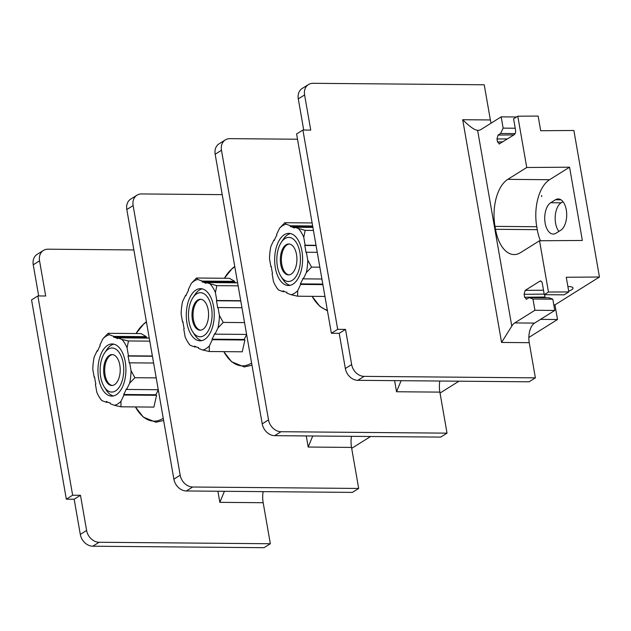 <?xml version="1.0" encoding="UTF-8"?>
<svg xmlns="http://www.w3.org/2000/svg" width="631" height="631" viewBox="0 0 631 631"><rect width="100%" height="100%" fill="white"/><g stroke="black" fill="none" stroke-linecap="round" stroke-linejoin="round"><path stroke-width="0.95" d="M94.634 377.243L94.185 377.243L92.804 369.324A35.691 19.135 90.5 0 1 94.224 356.894L97.221 350.615L97.553 351.167A32.97 17.676 90.5 0 1 100.219 345.599L99.887 345.047L102.892 338.776L108.13 333.31L109.36 334.73L113.738 336.378L146.337 336.662L145.761 337.467L113.651 337.191A32.97 17.676 90.5 0 1 117.54 338.658L117.634 337.845L149.255 338.113M146.337 336.662L141.068 333.594L108.13 333.31M145.761 337.467A32.97 17.676 90.5 0 1 148.017 338.106M97.221 350.615L97.766 350.623M113.651 337.191L113.738 336.378M109.36 334.73A35.691 19.135 -89.5 0 0 102.892 338.776M117.634 337.845L122.02 339.494A35.691 19.135 90.5 0 1 127.068 347.87L128.448 355.797L128.03 356.058A32.97 17.676 90.5 0 1 129.252 363.093L129.678 362.825L131.059 370.752A35.691 19.135 90.5 0 1 129.647 383.183L126.642 389.453L158.263 389.721M120.971 401.292L120.955 406.806L114.503 405.339A35.691 19.135 -89.5 0 0 120.971 401.292L123.976 395.022L123.644 394.47A32.97 17.676 90.5 0 0 126.31 388.901L126.642 389.453M114.503 405.339L110.125 403.69L110.212 402.878A32.97 17.676 90.5 0 1 106.323 401.419L106.229 402.231L101.843 400.582A35.691 19.135 90.5 0 1 99.54 397.491A35.691 19.135 90.5 0 1 96.795 392.198L95.415 384.279L95.833 384.011A32.97 17.676 90.5 0 1 94.611 376.975L94.185 377.243M116.246 394.746A26.076 13.985 -89.5 0 0 125.766 365.877A26.076 13.985 -89.5 0 0 112.16 343.958A26.076 13.985 -89.5 0 0 107.617 345.323A26.076 13.985 -89.5 0 0 98.097 374.191A26.076 13.985 -89.5 0 0 111.703 396.11A26.076 13.985 -89.5 0 0 116.246 394.746M122.02 339.494L128.472 340.961L149.784 341.142M128.448 355.797L152.379 356.002M128.472 340.961L127.068 347.87M152.426 356.27L128.03 356.058M158.215 389.721A32.97 17.676 90.5 0 1 155.754 394.754L156.575 395.306L153.893 407.09L120.955 406.806M101.843 400.582L100.613 399.155M106.229 402.231L107.964 402.247M123.976 395.022L156.575 395.306M155.754 394.754L123.644 394.47M131.059 370.752L134.884 377.709L129.647 383.183M134.884 377.709L156.196 377.89M129.678 362.825L153.601 363.038M540.522 319.373L557.52 319.515L528.841 337.467M458.974 381.195L440.036 393.05M370.626 436.494L351.688 448.349M526.167 299.346L529.212 297.603L532.958 299.015L534.93 310.278L514.73 322.922A15.46 8.29 90.5 0 0 511.788 326.117L501.574 342.444L462.697 119.716L490.366 119.953A15.46 8.29 -89.5 0 0 491.147 123.132M490.366 119.953L484.229 84.783L312.992 83.308A12.368 9.883 58 0 0 308.48 84.546A12.368 9.883 58 0 0 304.599 94.942L310.736 130.104L302.904 130.041L337.688 329.327L345.52 329.39L351.656 364.56A12.368 9.883 58 0 0 364.142 376.376L535.38 377.851L529.243 342.68A15.46 8.29 90.5 0 1 534.575 323.096L554.767 310.452L552.803 299.181L549.057 297.777L529.212 297.603M540.42 240.758A37.111 19.9 90.5 0 1 537.273 229.668L536.76 226.734A37.111 19.9 90.5 0 1 549.554 179.717L569.564 167.191L526.743 167.499L517.791 116.207L513.587 118.833L515.535 129.97A3.715 1.988 90.5 0 1 514.257 134.679L499.058 144.018M517.791 116.207L538.133 116.065L540.688 130.72L573.879 130.483L599.45 277.017L566.259 277.254L568.823 291.908L564.114 294.851L544.277 294.677L542.337 283.54A3.715 1.988 90.5 0 0 540.475 281.016A3.715 1.988 90.5 0 0 539.828 281.205L525.158 290.394L524.093 294.306L524.606 297.24L545.042 297.035L544.624 294.677M569.564 167.191L582.35 240.458L539.529 240.758L548.481 292.05L568.823 291.908M599.45 277.017L554.957 304.868L557.52 319.515M553.789 304.852L554.957 304.868M568.681 291.136A9.899 2.705 170.1 0 0 571.631 289.795A9.899 2.705 170.1 0 0 572.491 287.334A9.899 2.705 170.1 0 0 567.884 286.561M548.481 292.05L544.277 294.677M539.529 240.758L520.575 252.621A37.111 19.9 90.5 0 1 514.123 254.561A37.111 19.9 90.5 0 1 495.509 229.305L537.273 229.668M536.76 226.734L494.996 226.371L495.509 229.305M494.996 226.371A37.111 19.9 90.5 0 1 507.789 179.354L526.743 167.499M499.586 143.86L497.496 141.912L496.983 138.986L498.048 135.066L500.572 133.488L503.136 128.125L515.227 128.235M462.697 119.716C469.929 126.839 474.898 130.349 477.604 130.246A15.46 8.29 -89.5 0 0 478.282 130.309A15.46 8.29 -89.5 0 0 480.98 129.497L501.172 116.861L503.136 128.125M526.696 299.181L524.606 297.24M302.904 130.041L296.594 133.985L331.378 333.271L339.21 333.342L345.346 368.512A12.368 9.883 58 0 0 357.832 380.319L529.07 381.802L535.38 377.851M545.042 297.035L545.216 297.745M532.958 299.015L552.803 299.181M534.93 310.278L554.767 310.452M501.172 116.861L516.537 116.987M500.572 133.488L515.117 133.614M308.48 84.546L302.162 88.49A12.368 9.883 58 0 0 298.289 98.886L303.724 130.049M439.815 381.029A18.559 9.946 -89.5 0 0 439.87 392.119L396.536 391.748L401.103 380.698M297.509 139.23L229.865 138.646A12.368 9.883 58 0 0 225.346 139.885A12.368 9.883 58 0 0 221.473 150.281L268.53 419.899A12.368 9.883 58 0 0 281.016 431.714L274.706 435.666L440.722 437.102L447.032 433.15L439.87 392.119M281.016 431.714L447.032 433.15M274.706 435.666A12.368 9.883 -122 0 1 262.22 423.851L215.163 154.232A12.368 9.883 -122 0 1 219.036 143.836L225.346 139.885M351.459 436.329A18.559 9.946 -89.5 0 0 351.522 447.418L308.188 447.04L312.755 435.997M222.215 194.64L141.518 193.946A12.368 9.883 58 0 0 136.998 195.184A12.368 9.883 58 0 0 133.125 205.58L180.182 475.198A12.368 9.883 58 0 0 192.668 487.014L186.358 490.965L352.374 492.393L358.684 488.449L351.522 447.418M192.668 487.014L358.684 488.449M186.358 490.965A12.368 9.883 -122 0 1 173.872 479.15L126.815 209.531A12.368 9.883 -122 0 1 130.688 199.136L136.998 195.184M234.685 281.363L229.416 278.295L196.478 278.011L197.708 279.43L202.094 281.079L234.685 281.363L234.109 282.167A32.97 17.676 90.5 0 1 236.365 282.806M182.982 321.952L182.533 321.944L181.152 314.025A35.691 19.135 90.5 0 1 182.572 301.594L185.569 295.324L186.113 295.324M197.708 279.43A35.691 19.135 -89.5 0 0 191.24 283.477L188.235 289.755L188.566 290.299A32.97 17.676 90.5 0 0 185.9 295.868L185.569 295.324M191.24 283.477L196.478 278.011M234.109 282.167L201.999 281.891L202.094 281.079M201.999 281.891A32.97 17.676 90.5 0 1 205.887 283.358L205.982 282.546L237.603 282.822M205.982 282.546L216.819 285.662L238.132 285.843M216.819 285.662L215.416 292.579L216.796 300.498L240.726 300.703M240.774 300.971L216.378 300.758A32.97 17.676 90.5 0 1 217.608 307.794L218.026 307.534L219.407 315.453A35.691 19.135 90.5 0 1 217.995 327.883L214.99 334.154L246.611 334.43M216.796 300.498L216.378 300.758M246.563 334.43A32.97 17.676 90.5 0 1 244.11 339.454L244.923 340.006L242.241 351.798L209.303 351.514L202.851 350.047A35.691 19.135 -89.5 0 0 209.326 345.993L209.303 351.514M196.312 346.947L194.577 346.932L190.191 345.283L188.961 343.856M190.191 345.283A35.691 19.135 90.5 0 1 187.888 342.191A35.691 19.135 90.5 0 1 185.143 336.899L183.763 328.98L184.181 328.712A32.97 17.676 90.5 0 1 182.958 321.684L182.533 321.944M210.368 284.195A35.691 19.135 90.5 0 1 215.416 292.579M209.326 345.993L212.324 339.723L211.992 339.178A32.97 17.676 90.5 0 0 214.658 333.61L214.99 334.154M202.851 350.047L198.473 348.391L198.56 347.586A32.97 17.676 90.5 0 1 194.671 346.119L194.577 346.932M204.594 339.454A26.076 13.985 -89.5 0 0 214.114 310.578A26.076 13.985 -89.5 0 0 200.508 288.659A26.076 13.985 -89.5 0 0 195.965 290.023A26.076 13.985 -89.5 0 0 186.445 318.9A26.076 13.985 -89.5 0 0 200.059 340.819A26.076 13.985 -89.5 0 0 204.594 339.454M218.026 307.534L241.949 307.739M219.407 315.453L223.232 322.409L244.544 322.599M223.232 322.409L217.995 327.883M244.11 339.454L211.992 339.178M212.324 339.723L244.923 340.006M202.212 288.872A26.076 13.985 -89.5 0 0 199.38 290.055A26.076 13.985 -89.5 0 0 194.987 294.551L192.92 297.658A22.038 11.815 90.5 0 1 196.635 293.857A22.038 11.815 -89.5 0 1 211.519 307.699A22.038 11.815 -89.5 0 1 203.923 335.621A22.038 11.815 90.5 0 1 192.629 331.693A22.038 11.815 90.5 0 1 192.92 297.658M192.629 331.693L194.64 334.832A26.076 13.985 -89.5 0 0 201.762 340.637M202.835 329.39A15.46 8.29 -89.5 0 0 208.482 312.274A15.46 8.29 -89.5 0 0 200.413 299.275A15.46 8.29 -89.5 0 0 197.724 300.088A15.46 8.29 -89.5 0 0 192.076 317.204A15.46 8.29 -89.5 0 0 200.145 330.202A15.46 8.29 -89.5 0 0 202.835 329.39M200.934 299.307A15.46 8.29 -89.5 0 0 198.765 300.096A15.46 8.29 90.5 0 0 193.086 316.73A15.46 8.29 90.5 0 0 200.666 330.171M271.33 266.653L270.88 266.645L269.5 258.726A35.691 19.135 90.5 0 1 270.92 246.295L273.917 240.025L274.461 240.025M279.588 228.185L284.826 222.711L286.056 224.131A35.691 19.135 -89.5 0 0 279.588 228.185L276.583 234.456L276.914 235A32.97 17.676 90.5 0 0 274.248 240.569L273.917 240.025M284.826 222.711L312.124 222.948M286.056 224.131L290.441 225.78L312.653 225.977M312.795 226.789L290.347 226.592L290.441 225.78M290.347 226.592A32.97 17.676 90.5 0 1 294.235 228.059L294.33 227.247L312.897 227.405M294.33 227.247L305.167 230.362L313.426 230.433M305.167 230.362L303.763 237.28L305.144 245.199L316.021 245.293M316.068 245.562L304.726 245.467A32.97 17.676 90.5 0 1 305.956 252.495L306.374 252.234L307.754 260.153A35.691 19.135 90.5 0 1 306.343 272.584L303.337 278.855L321.905 279.02M305.144 245.199L304.726 245.467M284.66 291.648L282.925 291.632L278.539 289.984L277.309 288.564M278.539 289.984A35.691 19.135 90.5 0 1 276.236 286.9A35.691 19.135 90.5 0 1 273.491 281.6L272.111 273.68L272.529 273.42A32.97 17.676 90.5 0 1 271.306 266.385L270.88 266.645M298.715 228.895A35.691 19.135 90.5 0 1 303.763 237.28M297.674 290.702L297.651 296.215L291.206 294.748A35.691 19.135 -89.5 0 0 297.674 290.702L300.671 284.423L300.34 283.879A32.97 17.676 90.5 0 0 303.006 278.31L303.337 278.855M291.206 294.748L286.821 293.099L286.908 292.287A32.97 17.676 90.5 0 1 283.019 290.82L282.925 291.632M292.942 284.155A26.076 13.985 -89.5 0 0 302.462 255.279A26.076 13.985 -89.5 0 0 288.856 233.36A26.076 13.985 -89.5 0 0 284.313 234.724A26.076 13.985 -89.5 0 0 274.8 263.6A26.076 13.985 -89.5 0 0 288.406 285.52A26.076 13.985 -89.5 0 0 292.942 284.155M306.374 252.234L317.251 252.329M307.754 260.153L311.58 267.118L319.838 267.189M311.58 267.118L306.343 272.584M322.788 284.076L300.34 283.879M300.671 284.423L322.883 284.62M297.651 296.215L324.949 296.452M290.56 233.573A26.076 13.985 -89.5 0 0 287.728 234.756A26.076 13.985 -89.5 0 0 283.335 239.252L281.268 242.359A22.038 11.815 90.5 0 1 284.983 238.557A22.038 11.815 -89.5 0 1 299.867 252.408A22.038 11.815 -89.5 0 1 292.271 280.322A22.038 11.815 90.5 0 1 280.976 276.394A22.038 11.815 90.5 0 1 281.268 242.359M280.976 276.394L282.988 279.533A26.076 13.985 -89.5 0 0 290.11 285.338M291.183 274.091A15.46 8.29 -89.5 0 0 296.83 256.975A15.46 8.29 -89.5 0 0 288.761 243.976A15.46 8.29 -89.5 0 0 286.072 244.789A15.46 8.29 -89.5 0 0 280.424 261.904A15.46 8.29 -89.5 0 0 288.493 274.903A15.46 8.29 -89.5 0 0 291.183 274.091M289.282 244.016A15.46 8.29 -89.5 0 0 287.113 244.796A15.46 8.29 90.5 0 0 281.434 261.431A15.46 8.29 90.5 0 0 289.014 274.879M331.378 333.271L337.688 329.327M339.21 333.342L345.52 329.39M562.978 201.675L561.125 202.827A16.083 8.621 -89.5 0 0 555.256 215.928A16.083 8.621 -89.5 0 0 558.892 231.411M133.867 249.939L47.948 249.198A12.368 9.883 58 0 0 43.429 250.436L37.119 254.388A12.368 9.883 58 0 0 33.246 264.783L38.68 295.939M43.429 250.436A12.368 9.883 58 0 0 39.556 260.832L45.692 296.002L37.86 295.931L31.55 299.883L66.334 499.168L74.158 499.231L80.303 534.402A12.368 9.883 58 0 0 92.789 546.217L264.026 547.692L270.336 543.741L263.174 502.718L219.84 502.339L224.407 491.289M263.111 491.628A18.559 9.946 -89.5 0 0 263.174 502.718M74.158 499.231L80.476 495.288L86.613 530.45A12.368 9.883 58 0 0 99.099 542.266L270.336 543.741M66.334 499.168L72.644 495.217L80.476 495.288M37.86 295.931L72.644 495.217M556.006 233.218L560.738 230.26A16.083 8.621 -89.5 0 0 566.606 212.45A16.083 8.621 -89.5 0 0 558.214 198.939A16.083 8.621 -89.5 0 0 555.422 199.775L550.689 202.74A16.083 8.621 -89.5 0 0 544.813 220.542A16.083 8.621 -89.5 0 0 553.206 234.062A16.083 8.621 -89.5 0 0 556.006 233.218M541.745 196.635L541.54 195.46L541.745 196.635M113.864 344.163A26.076 13.985 -89.5 0 0 111.032 345.354A26.076 13.985 -89.5 0 0 106.639 349.85L104.572 352.95A22.038 11.815 90.5 0 1 108.287 349.156A22.038 11.815 -89.5 0 1 123.171 362.999A22.038 11.815 -89.5 0 1 115.576 390.912A22.038 11.815 90.5 0 1 104.281 386.984A22.038 11.815 90.5 0 1 104.572 352.95M104.281 386.984L106.284 390.132A26.076 13.985 -89.5 0 0 113.414 395.937M114.487 384.689A15.46 8.29 -89.5 0 0 120.135 367.565A15.46 8.29 -89.5 0 0 112.066 354.575A15.46 8.29 -89.5 0 0 109.376 355.379A15.46 8.29 -89.5 0 0 103.729 372.503A15.46 8.29 -89.5 0 0 111.797 385.502A15.46 8.29 -89.5 0 0 114.487 384.689M112.586 354.606A15.46 8.29 -89.5 0 0 110.417 355.387A15.46 8.29 90.5 0 0 104.738 372.03A15.46 8.29 90.5 0 0 112.318 385.47M146.463 322.125A50.748 27.212 -89.5 0 0 136.075 333.547L144.065 323.553L146.408 321.81M163.248 418.306A50.748 27.212 90.5 0 1 135.436 406.932L143.261 417.067L155.928 422.249L163.626 420.475M539.828 281.205L541.114 281.221M543.496 290.205L525.158 290.394M511.788 326.117L477.604 130.246M544.182 294.109L524.093 294.306M514.73 322.922L534.575 323.096M529.243 342.68L501.574 342.444M513.886 134.908L498.048 135.066M507.537 138.883L496.983 138.986M497.496 141.912L502.773 141.865M357.832 380.319L364.142 376.376M396.536 391.748L394.604 380.643M268.53 419.899L262.22 423.851M308.188 447.04L306.256 435.934M180.182 475.198L173.872 479.15M126.815 209.531L133.125 205.58M215.163 154.232L221.473 150.281M251.595 363.006A50.748 27.212 90.5 0 1 223.784 351.633L231.609 361.768L244.276 366.95L251.974 365.183M234.811 266.826A50.748 27.212 -89.5 0 0 224.423 278.247M327.331 310.113A50.748 27.212 90.5 0 1 312.132 296.341M298.289 98.886L304.599 94.942M345.346 368.512L351.656 364.56M92.789 546.217L99.099 542.266M80.303 534.402L86.613 530.45M33.246 264.783L39.556 260.832M219.84 502.339L217.908 491.233M555.422 199.775L560.998 199.83M550.689 202.74L561.125 202.827M549.554 179.717L507.789 179.354M99.54 397.491L100.763 399.407M224.391 278.247L232.413 268.254L234.756 266.511M187.888 342.191L189.111 344.108M312.108 296.341L319.956 306.469L327.457 310.823M276.236 286.9L277.459 288.809"/></g></svg>
